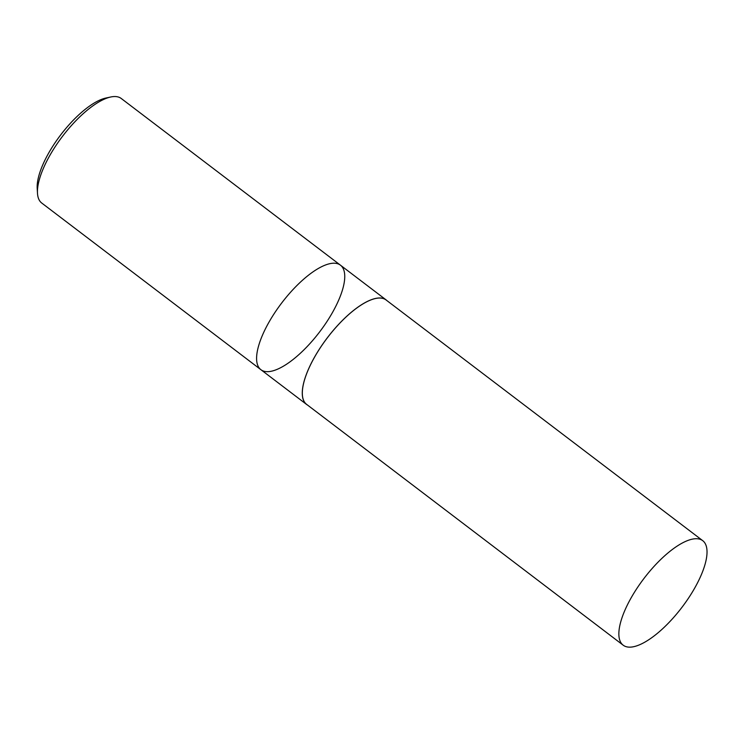 <?xml version="1.0" encoding="UTF-8"?>
<svg xmlns="http://www.w3.org/2000/svg" width="744" height="744" viewBox="0 0 744 744"><rect width="100%" height="100%" fill="white"/><g stroke="black" fill="none" stroke-linecap="round" stroke-linejoin="round"><path stroke-width="1.12" d="M340.427 265.162L121.253 98.496A65.677 23.855 127.3 0 0 110.707 96.999L105.871 98.041A61.603 22.376 127.3 0 0 60.673 134.924A61.603 22.376 127.3 0 0 37.2 188.344L37.488 193.282A65.677 23.855 127.3 0 0 41.748 203.047L260.921 369.712A65.677 23.855 127.3 0 0 269.7 371.516A65.677 23.855 127.3 0 0 326.216 322.673A65.677 23.855 127.3 0 0 340.427 265.162A65.677 23.855 127.3 0 0 331.647 263.357A65.677 23.855 127.3 0 0 275.131 312.201A65.677 23.855 127.3 0 0 260.921 369.712A65.677 23.855 -52.7 0 1 275.131 312.201A65.677 23.855 -52.7 0 1 331.647 263.357A65.677 23.855 -52.7 0 1 340.427 265.162L386.117 299.906A65.677 23.855 127.3 0 0 327.369 337.739A65.677 23.855 127.3 0 0 306.612 404.457A65.677 23.855 127.3 0 0 307.56 405.08M110.707 96.999A65.677 23.855 127.3 0 0 62.515 136.329A65.677 23.855 127.3 0 0 37.488 193.282M386.973 300.65A65.677 23.855 127.3 0 0 386.117 299.906M631.981 647.001A65.677 23.855 127.3 0 0 688.488 598.157A65.677 23.855 127.3 0 0 702.699 540.646A65.677 23.855 127.3 0 0 643.96 578.479A65.677 23.855 127.3 0 0 623.193 645.197A65.677 23.855 127.3 0 0 631.981 647.001M702.699 540.646L386.071 299.962A65.602 23.827 127.3 0 0 327.397 337.757A65.602 23.827 127.3 0 0 306.649 404.392L623.193 645.197M260.921 369.712L306.612 404.457"/></g></svg>

